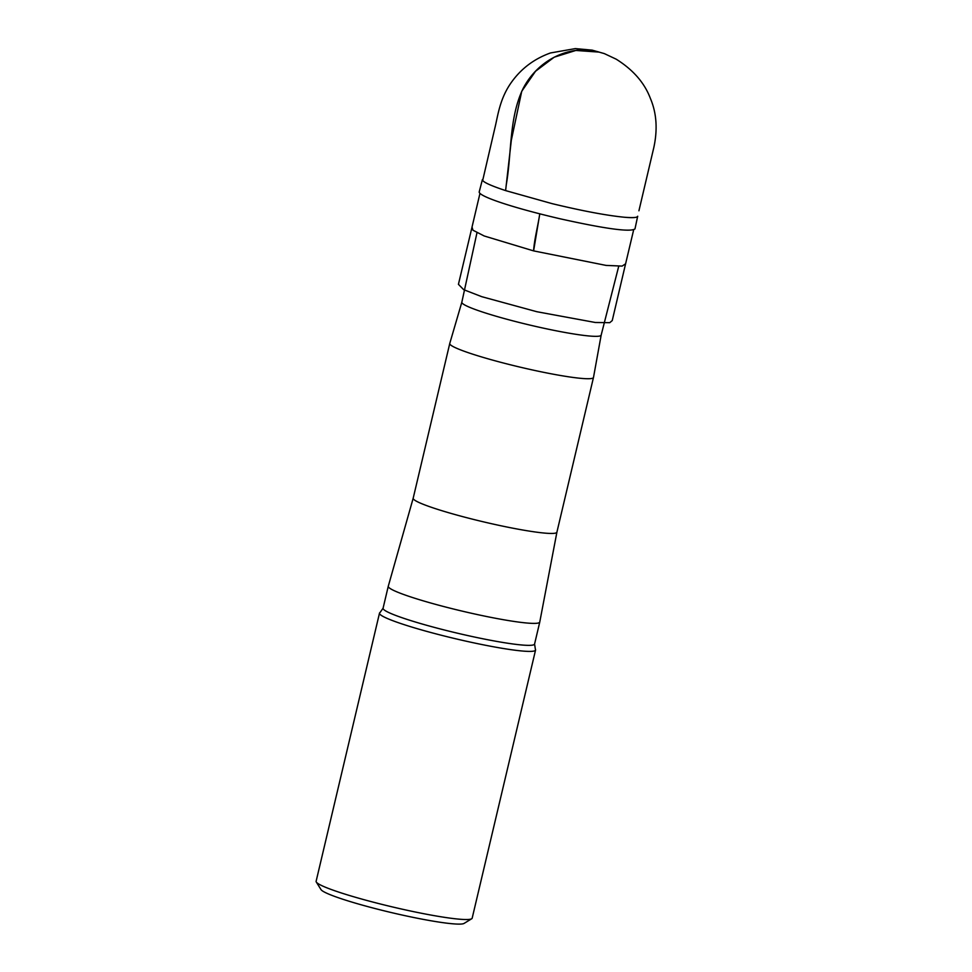 <?xml version="1.0" encoding="UTF-8"?>
<svg xmlns="http://www.w3.org/2000/svg" width="972" height="972" viewBox="0 0 972 972"><rect width="100%" height="100%" fill="white"/><g stroke="black" fill="none" stroke-linecap="round" stroke-linejoin="round"><path stroke-width="1.46" d="M383.077 608.229A77.833 7.193 13.3 0 0 390.695 613.405A77.833 7.193 13.3 0 0 475.029 637.146A77.833 7.193 13.3 0 0 534.576 644.035L535.378 649.308A80.178 7.412 -166.7 0 1 535.56 650.049A80.178 7.412 -166.7 0 1 455.819 638.811A80.178 7.412 -166.7 0 1 379.493 613.162A80.178 7.412 -166.7 0 1 379.991 612.567L383.077 608.229L388.265 586.262A77.833 7.193 13.3 0 0 388.265 586.262A77.833 7.193 13.3 0 0 395.883 591.438A77.833 7.193 13.3 0 0 480.217 615.179A77.833 7.193 13.3 0 0 539.764 622.08A77.833 7.193 13.3 0 0 539.764 622.044L556.907 532.182A73.848 6.816 13.3 0 0 556.907 532.17L593.479 377.476A73.848 6.816 13.3 0 0 593.491 377.452L601.17 335.121A71.588 6.61 13.3 0 1 601.158 335.146L618.714 266.316M601.158 335.146A71.588 6.61 13.3 0 1 546.349 328.779A71.588 6.61 13.3 0 1 468.844 306.97A71.588 6.61 13.3 0 1 461.834 302.207A71.588 6.61 13.3 0 1 461.846 302.171L449.757 343.468A73.848 6.816 13.3 0 0 449.757 343.505L413.185 498.223A73.848 6.816 13.3 0 0 413.185 498.223A73.848 6.816 13.3 0 0 420.414 503.132A73.848 6.816 13.3 0 0 500.422 525.658A73.848 6.816 13.3 0 0 556.907 532.194M449.757 343.505A73.848 6.816 13.3 0 0 456.986 348.413A73.848 6.816 13.3 0 0 536.994 370.94A73.848 6.816 13.3 0 0 593.479 377.476M471.687 918.759L464.106 923.4A73.848 6.816 -166.7 0 1 391.121 912.514A73.848 6.816 -166.7 0 1 320.991 889.574L316.289 882.029A80.178 7.412 13.3 0 0 392.445 906.937A80.178 7.412 13.3 0 0 471.687 918.759A80.178 7.412 13.3 0 0 472.173 918.176L535.56 650.049M379.493 613.162L316.119 881.288A80.178 7.412 13.3 0 0 316.289 882.029M624.729 217.278C606.941 215.553 582.714 211.009 552.035 203.622L505.61 190.597L506.254 184.887C511.843 152.956 508.903 118.134 522.997 88.78C537.686 59.96 569.616 44.275 598.217 51.808L590.891 50.252L598.594 52.063L575.837 50.459L554.198 57.19L535.511 71.272L521.733 91.283L511.321 140.284L505.61 190.597C489.937 185.385 482.209 181.728 482.404 179.601L479.172 192.055C479.5 196.696 513.836 208.008 560.054 218.773C605.605 228.906 630.585 232.272 634.983 228.894L637.668 216.306C637.207 217.655 632.894 217.983 624.729 217.278C639.26 218.372 637.486 216.282 637.717 216.246L637.024 216.987M633.659 229.842L625.591 263.837L622.092 266.097L606.066 265.405L533.604 250.885C534.223 240.023 537.941 225.954 539.776 213.84L533.604 250.885L484.202 235.977L472.951 230.206L472.028 227.047L479.937 193.501M534.576 644.035L539.764 622.08M413.185 498.211L388.278 586.238M461.834 302.207L476.96 232.806M625.555 263.971L612.239 320.578L609.748 322.68L595.277 322.485L536.811 311.708L481.784 296.691L463.644 289.656L458.432 284.334L471.87 227.764M638.92 210.79L653.828 147.501C657.74 129.361 656.598 112.995 650.389 98.427C644.545 82.887 633.149 69.802 616.199 59.183L604.341 53.606L592.179 50.143L575.351 48.6L550.517 52.95C534.393 58.721 521.466 68.38 511.697 81.927C499.632 98.573 497.895 115.899 494.845 128.158L482.671 180.5"/></g></svg>
